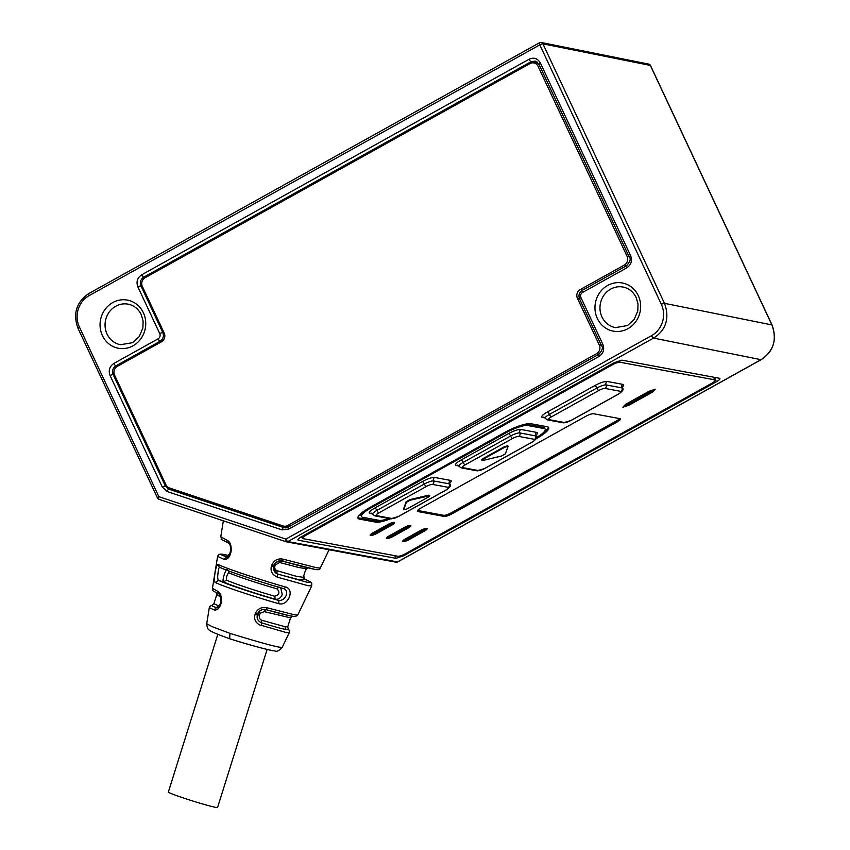 <?xml version="1.0" encoding="UTF-8"?>
<svg xmlns="http://www.w3.org/2000/svg" width="850" height="850" viewBox="0 0 850 850"><rect width="100%" height="100%" fill="white"/><g stroke="black" fill="none" stroke-linecap="round" stroke-linejoin="round"><path stroke-width="1.27" d="M621.903 360.156L614.189 362.727L301.41 536.764C298.265 538.613 297.234 539.761 298.318 540.207L395.951 558.333L403.665 555.762L716.444 381.735C719.589 379.876 720.619 378.728 719.525 378.293L621.903 360.156M372.98 532.822A5.153 1.158 154.9 0 0 370.164 535.351A5.153 1.158 154.9 0 0 370.526 535.564A5.153 1.158 154.9 0 0 376.699 533.513L391.786 525.109A5.153 1.158 154.9 0 0 394.602 522.58A5.153 1.158 154.9 0 0 388.067 524.418L372.98 532.822M409.838 525.385A5.153 1.158 -25.1 0 1 407.522 526.989L392.424 535.394A5.153 1.158 -25.1 0 1 386.909 537.455M408.053 528.137A5.153 1.158 154.9 0 0 410.869 525.597A5.153 1.158 154.9 0 0 410.507 525.385A5.153 1.158 154.9 0 0 404.334 527.446L389.236 535.84A5.153 1.158 154.9 0 0 386.431 538.379A5.153 1.158 154.9 0 0 392.955 536.531L408.053 528.137L407.522 526.989M426.105 528.403A5.153 1.158 -25.1 0 1 423.778 530.017L408.691 538.411A5.153 1.158 -25.1 0 1 403.176 540.472M424.309 531.154A5.153 1.158 154.9 0 0 427.125 528.615A5.153 1.158 154.9 0 0 426.764 528.403A5.153 1.158 154.9 0 0 420.601 530.464L405.503 538.858A5.153 1.158 154.9 0 0 402.688 541.397A5.153 1.158 154.9 0 0 409.222 539.548L424.309 531.154L423.778 530.017M280.734 587.796L282.2 594.447C280.744 598.145 278.386 599.718 275.145 599.165L274.763 596.232C279.342 594.936 280.107 592.482 277.068 588.859A35.456 1.679 -162.6 0 1 228.894 572.762C226.992 574.536 226.227 577.001 226.589 580.136A35.456 1.679 17.4 0 0 274.763 596.232M283.571 588.604A45.762 2.157 17.4 0 1 219.927 567.354C219.002 567.12 218.365 569.064 218.036 573.187C217.451 577.107 217.632 579.509 218.567 580.401A43.159 2.04 -162.6 0 0 278.184 600.312C281.573 600.865 284.166 599.388 285.972 595.871C287.374 592.153 286.578 589.73 283.571 588.604A2.582 1.307 -74.2 0 0 283.645 588.636L283.645 588.636A2.582 1.307 -74.2 0 0 285.441 586.989C295.226 589.103 288.182 606.783 278.492 603.606L278.609 603.256A2.582 1.286 -74.2 0 0 278.184 600.312L275.145 599.165A38.037 1.796 17.4 0 1 223.465 581.899C222.742 581.177 222.955 578.882 224.124 575.046C225.335 571.296 226.398 569.489 227.322 569.606M320.301 568.034C320.036 569.681 318.049 570.074 314.341 569.234L282.211 561.043A2.582 0.701 -74.2 0 0 282.211 561.043A2.582 0.701 -74.2 0 0 283.433 559.236L316.657 567.758A52.031 2.125 16.5 0 0 316.944 567.8L320.301 568.034L329.078 549.759M271.447 566.026L273.796 566.312L274.125 565.335C273.604 564.496 275.209 563.051 278.938 560.989L282.211 561.043C278.619 560.246 275.931 561.659 274.114 565.261L271.766 565.059L271.447 566.026C270.162 571.083 272.149 574.791 277.387 577.171L307.913 585.661L311.727 585.894C311.376 583.015 313.735 583.079 304.544 579.084L304.757 579.19M303.195 577.639L304.555 579.084L303.748 575.801M285.706 629.468A40.354 2.157 -161.7 0 1 261.481 622.774A2.582 0.797 107.3 0 1 261.184 625.292L286.291 632.559A41.99 2.252 -161.7 0 0 286.599 632.623L289.255 632.708C289.638 631.274 289.308 630.094 288.288 629.17L286.004 629.521A40.354 2.157 -161.7 0 1 285.706 629.468L285.005 626.705L261.768 620.266C259.739 619.406 258.942 617.737 259.399 615.251L260.259 613.211L264.201 611.628L290.562 617.844L292.581 616.144M216.187 592.333L216.739 594.692L213.924 603.67L218.45 605.806L216.378 607.707A40.354 1.647 -163.5 0 1 211.937 605.37C210.534 605.668 209.663 606.422 209.312 607.633L214.232 609.971C217.494 610.353 219.789 608.069 221.127 603.117L220.702 601.874C221.032 597.954 220.469 595.308 219.013 593.959L219.024 593.959A2.582 2.221 -66.4 0 1 219.013 593.959A2.582 2.221 -66.4 0 1 217.812 591.345L212.436 588.327L217.611 556.367L223.986 559.332A2.582 2.21 -69.6 0 1 224.06 559.003L226.939 557.111A46.877 1.913 -163.5 0 1 224.177 554.54L228.523 555.464L220.171 554.083L218.418 554.838L217.611 556.367M255.34 613.594L255.053 614.444L257.433 614.741L257.72 613.891C257.04 612.808 262.597 607.92 265.795 609.588L289.892 615.846L295.332 616.622L297.723 615.071L294.759 614.858A44.583 1.817 16.5 0 1 294.599 614.837L267.07 607.793A2.582 0.754 105.8 0 1 265.795 609.588A2.582 0.754 105.8 0 1 265.763 609.577C263.139 608.887 260.78 609.694 258.687 612.011L257.72 613.891L255.34 613.594C257.55 608.717 261.46 606.773 267.07 607.793M230.732 639.104L230.626 639.083C247.414 644.364 261.619 648.274 273.243 650.813C275.836 650.431 276.25 653.586 282.211 647.392L279.756 647.232A39.472 1.615 16.5 0 1 279.448 647.179C273.264 646.17 256.806 641.58 230.084 633.409C229.468 637.489 229.681 639.391 230.732 639.104C249.358 644.852 263.202 648.688 272.255 650.59M661.364 304.353L539.814 44.859A2.582 0.744 -119.1 0 1 539.484 42.776A2.582 0.744 -119.1 0 1 539.676 42.755A2.582 2.401 101.4 0 1 542.906 43.828L664.466 303.322L771.896 324.923A2.582 0.574 -25.1 0 1 772.066 325.029C777.251 339.522 773.617 351.071 761.175 359.667A2.582 0.744 -119.1 0 1 760.984 359.688C774.924 350.965 776.656 337.705 771.896 324.923L650.346 65.429L542.906 43.828A2.582 0.574 154.9 0 0 539.835 44.848A2.582 0.574 154.9 0 0 539.814 44.859L89.154 295.609A23.216 21.601 100.5 0 0 79.337 326.899L158.865 496.687L285.866 539.102A2.582 0.744 60.9 0 0 287.863 541.556A2.582 2.401 100.5 0 1 286.025 541.737A2.582 0.935 -71.5 0 1 285.983 541.726A2.582 0.935 -71.5 0 1 285.866 539.102L651.557 335.633A23.216 21.601 100.5 0 0 661.364 304.353A2.582 0.574 -25.1 0 1 664.466 303.322C669.237 316.072 667.473 329.396 653.554 338.087L287.863 541.556L397.524 561.924A2.582 0.744 60.9 0 0 397.704 561.903A2.582 0.744 60.9 0 0 397.832 561.754M297.882 539.931L297.967 539.399M158.876 496.687A2.582 0.935 108.5 0 0 158.992 499.311L285.983 541.726A2.582 2.582 0 0 0 286.333 541.811L395.983 562.179A2.582 2.401 -79.5 0 0 397.524 561.924L760.984 359.688L653.554 338.087A2.582 0.744 -119.1 0 1 651.557 335.633M626.801 267.824C631.199 264.786 632.474 260.727 630.615 255.659L540.366 62.996C537.646 58.374 533.885 57.12 529.093 59.234L141.706 274.773C137.307 277.812 136.032 281.871 137.891 286.939L159.747 333.604A3.868 3.602 100.5 0 1 158.111 338.821A2.582 0.744 60.9 0 0 160.087 341.264L115.876 365.861C112.763 368.018 111.86 370.919 113.156 374.553L165.399 486.072L168.863 489.217L283.741 527.595L288.331 527.138A2.582 0.744 60.9 0 0 288.161 527.159L288.161 527.159A2.582 0.744 60.9 0 0 288.49 529.242L599.006 356.469C603.394 353.43 604.669 349.371 602.82 344.303L580.964 297.638A3.868 3.602 100.5 0 1 582.601 292.421L626.801 267.824A2.582 0.744 -119.1 0 1 626.482 265.742L626.482 265.742A2.582 0.744 -119.1 0 1 626.652 265.721M158.111 338.821L113.9 363.418C109.512 366.456 108.237 370.515 110.086 375.583L162.329 487.103L167.174 491.513L282.062 529.879L288.49 529.242M157.654 498.068A2.582 0.574 -25.1 0 1 157.473 497.962A2.582 0.574 -25.1 0 1 158.876 496.697M538.985 64.079L535.277 61.104L531.069 61.678A2.582 0.744 -119.1 0 1 529.093 59.234M159.747 333.604A2.582 0.574 -25.1 0 1 162.817 332.573C164.103 336.207 163.189 339.108 160.087 341.264L161.808 341.604M141.706 274.773A2.582 0.744 60.9 0 0 143.682 277.228C140.558 279.374 139.655 282.274 140.951 285.908L162.817 332.573L164.071 332.817M534.087 62.974L536.998 61.901M286.514 527.776L172.709 489.759L170.436 488.314M538.773 63.899A6.449 6.003 -79.5 0 0 538.029 63.708L533.842 62.921A6.449 6.003 100.5 0 1 538.061 66.268L627.088 256.328A6.449 6.003 100.5 0 1 624.367 265.019L580.157 289.616A6.449 6.003 -79.5 0 0 577.437 298.308L599.293 344.973A6.449 6.003 100.5 0 1 596.562 353.664L287.725 525.502A6.449 6.003 100.5 0 1 283.135 525.959L169.416 487.974A6.449 6.003 100.5 0 1 165.952 484.829L114.548 375.084A6.449 6.003 100.5 0 1 117.268 366.392L161.479 341.796A6.449 6.003 -79.5 0 0 164.199 333.104L142.343 286.439A6.449 6.003 100.5 0 1 145.074 277.759L529.996 63.569A6.449 6.003 100.5 0 1 533.842 62.921M283.889 526.15L288.065 526.926A6.449 6.003 -79.5 0 0 288.469 526.989M302.313 537.784L300.305 537.413M715.966 377.623L714.499 378.484M403.229 554.816L403.676 555.762M714.786 378.324L716.444 381.735M612.319 364.82A6.449 1.445 -25.1 0 1 620.032 362.249L714.818 379.854A6.449 1.445 -25.1 0 1 715.264 380.12A6.449 1.445 -25.1 0 1 711.747 383.286L405.535 553.669A6.449 1.445 -25.1 0 1 397.821 556.24L303.036 538.634A6.449 1.445 -25.1 0 1 302.589 538.369A6.449 1.445 -25.1 0 1 306.096 535.202L612.319 364.82L611.926 363.981M622.923 407.203L629.085 405.142L652.811 391.946L655.265 389.204L649.092 391.255L625.377 404.451L622.923 407.203M536.116 438.77L536.764 438.409A21.919 4.898 154.9 0 0 548.718 427.646A21.919 4.898 154.9 0 0 547.198 426.743L530.931 423.725A21.919 4.898 154.9 0 0 504.709 432.459L369.931 507.45A21.919 4.898 154.9 0 0 357.978 518.213A21.919 4.898 154.9 0 0 359.497 519.116L375.764 522.134A21.919 4.898 154.9 0 0 390.564 518.787M388.811 518.457A18.052 4.037 -25.1 0 1 378.994 520.338L362.727 517.31A18.052 4.037 -25.1 0 1 361.484 516.577A18.052 4.037 -25.1 0 1 371.322 507.705L506.101 432.714A18.052 4.037 -25.1 0 1 527.701 425.521L543.968 428.538A18.052 4.037 -25.1 0 1 545.211 429.282A18.052 4.037 -25.1 0 1 536.435 437.548M616.919 422.089A6.449 1.445 154.9 0 0 620.436 418.922A6.449 1.445 154.9 0 0 619.99 418.657L593.502 413.737A6.449 1.445 154.9 0 0 585.788 416.309L420.814 508.098A6.449 1.445 154.9 0 0 417.308 511.264A6.449 1.445 154.9 0 0 417.754 511.53L444.231 516.449A6.449 1.445 154.9 0 0 451.945 513.878L616.919 422.089L616.388 420.952L451.414 512.741A6.449 1.445 -25.1 0 1 443.7 515.312L417.584 510.457M508.087 446.42L505.357 453.879L501.596 455.983L482.842 460.466C481.557 460.647 481.706 460.211 483.31 459.159L504.783 447.206L508.087 446.314L507.822 445.751L504.517 446.643L483.044 458.586C481.44 459.638 481.291 460.073 482.577 459.892M482.842 460.466L481.695 459.882M428.612 495.168L428.878 495.741C430.164 495.561 430.004 495.996 428.4 497.048L406.938 508.991L403.633 509.788L406.364 502.318L410.125 500.225L429.749 495.741L428.612 495.168L409.859 499.651L406.098 501.744L403.442 509.384M619.618 418.593A6.449 1.445 -25.1 0 1 616.388 420.952M548.293 427.146A21.919 4.898 -25.1 0 1 542.906 433.064M382.128 520.242A21.919 4.898 -25.1 0 1 375.222 520.997L358.966 517.979A21.919 4.898 -25.1 0 1 357.871 517.565M363.258 511.647A18.052 4.037 154.9 0 0 360.942 515.429L361.484 516.577M545.211 429.282L544.68 428.145A18.052 4.037 154.9 0 0 543.426 427.401L527.17 424.384A18.052 4.037 154.9 0 0 524.036 424.479M393.582 522.367A5.153 1.158 -25.1 0 1 391.255 523.972L376.157 532.376A5.153 1.158 -25.1 0 1 370.653 534.427M629.085 405.142L628.554 404.005L652.279 390.809L652.811 391.946M653.055 389.938L652.279 390.809M628.554 404.005L624.591 405.322M305.979 568.682L303.259 577.341L295.8 576.151L277.036 570.711C275.219 569.968 274.497 568.406 274.869 566.026L275.145 565.154L279.618 562.477L298.541 567.449L305.979 568.682L306.701 567.566M229.606 554.402L230.626 550.407M275.453 572.794L276.941 573.495L277.036 570.711M303.631 579.498L299.88 579.987L277.652 574.048L275.793 573.081L274.072 565.399M288.288 629.17L287.746 626.822L285.005 626.705M218.45 605.806L219.523 605.625M216.739 594.692L220.596 596.987M227.768 556.835L228.629 556.006M303.227 578.691L304.332 579.009A46.877 2.507 18.3 0 1 306.595 582.112L277.652 574.048L277.387 577.171M259.686 614.38L257.72 613.859L257.433 614.72C256.466 618.364 257.816 621.042 261.481 622.774L261.768 620.266M259.399 615.251L257.433 614.72L257.231 615.485M211.937 605.37L213.924 603.67M214.232 609.971A2.582 2.252 -69.4 0 1 214.306 609.631L216.378 607.707L217.419 607.761M226.589 580.136L223.465 581.899L218.567 580.401L215.347 582.516C212.936 581.793 216.006 562.997 218.248 564.549A2.582 2.465 116.3 0 0 219.555 567.205C225.675 570.488 260.1 582.027 283.645 588.636L283.698 588.646M271.766 565.059C274.178 560.065 278.067 558.121 283.433 559.236M275.889 573.155C273.679 570.998 272.978 568.724 273.796 566.312L273.785 566.227M257.433 614.741L257.231 615.474M255.053 614.444C253.704 619.544 255.712 623.263 261.077 625.611M221.127 603.117L221.553 601.779M221.308 602.236C221.733 596.583 220.564 592.949 217.812 591.345M230.892 552.479L230.509 551.119L230.892 552.479C229.585 557.451 227.279 559.736 223.986 559.332M230.509 551.119L230.509 551.119C230.828 547.134 230.254 544.489 228.788 543.192C216.58 536.839 223.295 541.067 220.766 536.817L223.359 520.806M231.094 551.469C231.551 545.881 230.393 542.258 227.598 540.579L229.001 543.267M227.598 540.579L220.766 536.817M230.594 639.072C219.279 635.035 212.5 632.273 210.248 630.774C209.695 629.733 207.347 630.912 206.72 623.709L212.139 626.641L230.084 633.409M267.123 649.474L217.568 807.5A25.787 1.222 -162.6 0 1 183.664 798.054A25.787 1.222 -162.6 0 1 168.353 792.062L217.834 634.291M394.74 555.666L395.951 558.333M314.064 569.171A49.491 2.019 -163.5 0 1 282.232 561.043M395.686 562.105A2.582 2.401 -79.5 0 0 395.983 562.179A2.582 2.582 0 0 0 397.704 561.903L761.175 359.667M285.94 541.705L159.035 499.322A2.582 0.935 108.5 0 1 158.992 499.311A2.582 2.582 0 0 1 157.473 497.962L77.934 328.164A2.582 0.574 154.9 0 1 79.337 326.899M638.297 295.662A24.501 22.791 -79.5 0 0 607.676 285.441A24.501 22.791 -79.5 0 0 597.327 318.463A24.501 22.791 -79.5 0 0 627.938 328.684A24.501 22.791 -79.5 0 0 638.297 295.662M143.384 312.779A24.501 22.791 -79.5 0 0 112.774 302.558A24.501 22.791 -79.5 0 0 102.414 335.58A24.501 22.791 -79.5 0 0 133.025 345.801A24.501 22.791 -79.5 0 0 143.384 312.779M650.484 65.737A2.582 0.574 154.9 0 0 650.516 65.535L772.066 325.029A2.582 0.574 -25.1 0 1 772.034 325.231M650.516 65.535A2.582 0.574 154.9 0 0 650.346 65.429A2.582 2.401 -78.6 0 0 648.688 64.101A2.582 2.582 0 0 1 650.516 65.535M89.016 293.505A2.582 0.744 60.9 0 0 88.825 293.526A2.582 0.744 60.9 0 0 89.154 295.609M107.036 334.039A20.634 19.199 -79.5 0 0 120.519 344.728L132.568 342.667L139.262 336.589L142.885 327.973L143.119 321.13L141.281 314.681C138.348 308.858 133.949 305.352 128.063 304.151A20.634 19.199 -79.5 0 0 109.023 312.343A20.634 19.199 -79.5 0 0 107.036 334.039M601.949 316.922A20.634 19.199 -79.5 0 0 615.432 327.611L627.481 325.55L634.174 319.473L637.798 310.856L638.021 304.013L636.183 297.564C633.261 291.741 628.862 288.235 622.965 287.034A20.634 19.199 -79.5 0 0 603.936 295.226A20.634 19.199 -79.5 0 0 601.949 316.922M540.366 62.996A2.582 0.574 154.9 0 0 538.964 64.26L629.213 256.923A2.582 0.574 -25.1 0 1 630.615 255.659M629.372 257.029A2.582 0.574 -25.1 0 1 629.213 256.923C631.146 258.666 630.232 261.609 626.482 265.742L582.271 290.339A2.582 0.744 -119.1 0 1 582.441 290.317M582.59 292.421A2.582 0.744 -119.1 0 1 582.271 290.339C579.169 292.464 578.266 295.322 579.551 298.902L601.418 345.567A2.582 0.574 -25.1 0 1 602.82 344.303M580.964 297.638A2.582 0.574 154.9 0 0 579.551 298.902M601.577 345.674A2.582 0.574 -25.1 0 1 601.418 345.567C603.341 347.31 602.427 350.243 598.676 354.386L598.676 354.386A2.582 0.744 -119.1 0 1 598.857 354.365M599.006 356.469A2.582 0.744 -119.1 0 1 598.676 354.386L288.161 527.159L283.741 527.595A2.582 0.935 -71.5 0 0 282.062 529.879M172.709 489.759L168.863 489.217A2.582 0.935 108.5 0 0 167.174 491.513M162.329 487.103A2.582 0.574 -25.1 0 1 165.399 486.072L166.898 486.285M114.421 374.797L113.156 374.553A2.582 0.574 154.9 0 0 110.086 375.583M113.9 363.418A2.582 0.744 60.9 0 0 115.876 365.861L117.619 366.201M142.216 286.163L140.951 285.908A2.582 0.574 154.9 0 0 137.891 286.939M534.724 62.613L531.069 61.678L143.682 277.228L145.414 277.557M285.791 527.861L283.741 527.595M540.079 66.64L538.061 66.268M627.088 256.328L629.106 256.711M626.896 265.487L624.367 265.019M580.157 289.616L582.718 290.094M579.456 298.69L577.437 298.308M599.293 344.973L601.311 345.344M599.091 354.131L596.562 353.664M287.725 525.502L290.286 525.98M619.236 360.559L620.032 362.249M714.818 379.854L713.564 377.177M305.713 534.363L306.096 535.202M372.491 513.921L369.973 513.453A10.317 2.306 154.9 0 1 374.882 507.971L422.322 481.567A10.317 2.306 154.9 0 1 434.669 477.456L450.468 480.399A10.317 2.306 154.9 0 1 449.735 483.087M458.745 465.928L456.227 465.46A10.317 2.306 154.9 0 1 461.136 459.967L508.576 433.574A10.317 2.306 154.9 0 1 520.923 429.462L536.722 432.395A10.317 2.306 154.9 0 1 535.989 435.094M545.009 417.934L542.491 417.467A10.317 2.306 154.9 0 1 547.4 411.974L594.841 385.581A10.317 2.306 154.9 0 1 607.187 381.469L622.976 384.402A10.317 2.306 154.9 0 1 622.253 387.101M547.4 411.974A2.582 0.744 -119.1 0 1 549.398 414.428A7.735 1.732 154.9 0 0 545.179 418.221L544.021 417.212A2.582 2.401 -79.5 0 0 542.491 417.467M564.729 422.556A5.153 1.158 -25.1 0 0 570.903 420.495L618.343 394.103A5.153 1.158 -25.1 0 0 620.798 391.361L604.998 388.418A5.153 1.158 -25.1 0 0 598.836 390.479A2.582 0.744 -119.1 0 1 596.838 388.025L549.398 414.428A2.582 0.744 60.9 0 0 551.384 416.872A5.153 1.158 -25.1 0 0 548.93 419.624A2.582 2.401 100.5 0 1 547.4 419.879L563.199 422.811A2.582 2.401 -79.5 0 0 564.729 422.556L548.93 419.624M598.836 390.479L551.384 416.872M620.798 391.361A2.582 2.401 -79.5 0 0 621.892 387.876A7.735 1.732 -25.1 0 1 622.423 388.195L622.381 386.654L621.711 387.356M594.841 385.581A2.582 0.744 60.9 0 1 596.838 388.025A7.735 1.732 -25.1 0 1 606.093 384.944L621.892 387.876A2.582 2.401 100.5 0 1 622.976 384.402M607.187 381.469A2.582 2.401 -79.5 0 0 606.093 384.944A2.582 2.401 100.5 0 1 604.998 388.418M461.136 459.967A2.582 0.744 -119.1 0 1 463.133 462.421A7.735 1.732 154.9 0 0 458.915 466.225L457.767 465.205A2.582 2.401 -79.5 0 0 456.227 465.46M478.476 470.549A5.153 1.158 -25.1 0 0 484.649 468.499L532.089 442.096A5.153 1.158 -25.1 0 0 534.544 439.354L518.744 436.422A5.153 1.158 -25.1 0 0 512.571 438.473A2.582 0.744 -119.1 0 1 510.574 436.018L463.133 462.421A2.582 0.744 60.9 0 0 465.131 464.865A5.153 1.158 -25.1 0 0 462.676 467.617A2.582 2.401 100.5 0 1 461.136 467.872L476.935 470.804A2.582 2.401 -79.5 0 0 478.476 470.549L462.676 467.617M512.571 438.473L465.131 464.865M520.923 429.462A2.582 2.401 -79.5 0 0 519.839 432.937A7.735 1.732 154.9 0 0 510.574 436.018A2.582 0.744 60.9 0 0 508.576 433.574M534.544 439.354A2.582 2.401 -79.5 0 0 535.628 435.88L519.839 432.937A2.582 2.401 100.5 0 1 518.744 436.422M532.398 441.926A2.582 0.744 -119.1 0 1 532.27 442.074C536.488 439.163 537.795 437.197 536.169 436.188A7.735 1.732 154.9 0 0 535.628 435.88A2.582 2.401 100.5 0 1 536.722 432.395M484.649 468.499A2.582 0.744 60.9 0 0 484.829 468.467L532.27 442.074A2.582 0.744 -119.1 0 1 532.089 442.096M476.935 470.804L484.829 468.467A2.582 0.744 60.9 0 0 484.946 468.329M504.783 447.206L504.517 446.643M483.044 458.586L483.31 459.159M374.882 507.971A2.582 0.744 -119.1 0 1 376.879 510.414A7.735 1.732 154.9 0 0 372.661 514.218L371.514 513.198A2.582 2.401 -79.5 0 0 369.973 513.453M392.211 518.543A5.153 1.158 -25.1 0 0 398.384 516.492L445.825 490.089A5.153 1.158 -25.1 0 0 448.279 487.348L432.48 484.415A5.153 1.158 -25.1 0 0 426.317 486.466A2.582 0.744 -119.1 0 1 424.32 484.022L376.879 510.414A2.582 0.744 60.9 0 0 378.877 512.869A5.153 1.158 -25.1 0 0 376.422 515.61A2.582 2.401 100.5 0 1 374.882 515.865L390.681 518.808A2.582 2.401 -79.5 0 0 392.211 518.543L376.422 515.61M426.317 486.466L378.877 512.869M434.669 477.456A2.582 2.401 -79.5 0 0 433.574 480.941A7.735 1.732 154.9 0 0 424.32 484.022A2.582 0.744 60.9 0 0 422.322 481.567M448.279 487.348A2.582 2.401 -79.5 0 0 449.374 483.873L433.574 480.941A2.582 2.401 100.5 0 1 432.48 484.415M446.133 489.919A2.582 0.744 -119.1 0 1 446.016 490.067C450.234 487.156 451.531 485.201 449.905 484.192A7.735 1.732 154.9 0 0 449.374 483.873A2.582 2.401 100.5 0 1 450.468 480.399M398.384 516.492A2.582 0.744 60.9 0 0 398.576 516.471L446.016 490.067A2.582 0.744 -119.1 0 1 445.825 490.089M390.681 518.808L398.576 516.471A2.582 0.744 60.9 0 0 398.692 516.322M406.364 502.318L406.098 501.744M409.859 499.651L410.125 500.225M451.414 512.741L451.945 513.878M444.231 516.449L443.7 515.312M417.382 510.754L417.754 511.53M536.764 438.409L536.424 437.676M543.968 428.538L543.426 427.401M527.17 424.384L527.701 425.521M506.101 432.714L505.718 431.896M370.94 506.887L371.322 507.705M375.764 522.134L375.222 520.997M358.966 517.979L359.497 519.116M376.157 532.376L376.699 533.513M391.786 525.109L391.255 523.972M392.424 535.394L392.955 536.531M408.691 538.411L409.222 539.548M279.618 562.477L281.063 560.341M275.145 565.154L274.284 564.91M273.976 565.771L274.869 566.026M264.201 611.628L265.646 609.503M260.259 613.211L258.687 612.011M277.068 588.859L279.002 586.872M228.894 572.762L228.831 570.998M265.763 609.577A42.032 1.721 16.5 0 0 291.72 616.197M218.248 564.549A48.312 2.284 17.4 0 0 285.441 586.989M278.492 603.606A45.709 2.157 -162.6 0 1 215.347 582.516M219.013 593.959L219.013 593.959C209.015 589.103 214.338 591.26 212.436 588.327M282.211 647.392L289.255 632.708M297.723 615.071L311.727 585.894M77.934 328.164C72.749 313.671 76.383 302.122 88.825 293.526L539.484 42.776A2.582 2.582 0 0 1 541.248 42.5L648.688 64.101M535.256 61.104L538.964 64.26M713.926 377.251L715.264 380.12M301.739 536.573L302.589 538.369M545.179 418.221L547.4 419.879M563.199 422.811L571.094 420.474L618.534 394.081C622.753 391.17 624.049 389.204 622.423 388.195M458.915 466.225L461.136 467.872M536.169 436.188L536.127 434.658L535.447 435.349M372.661 514.218L374.882 515.865M449.905 484.192L449.862 482.651L449.193 483.342M303.259 577.341L303.811 579.689M287.746 626.822L290.562 617.844M228.618 556.028L227.417 555.879L229.436 554.179M305.352 570.669L307.53 567.768M220.532 602.767C219.502 606.008 218.429 607.686 217.334 607.782M230.318 552.139C228.692 556.091 227.609 557.77 227.067 557.154M206.72 623.709L209.312 607.633"/></g></svg>
